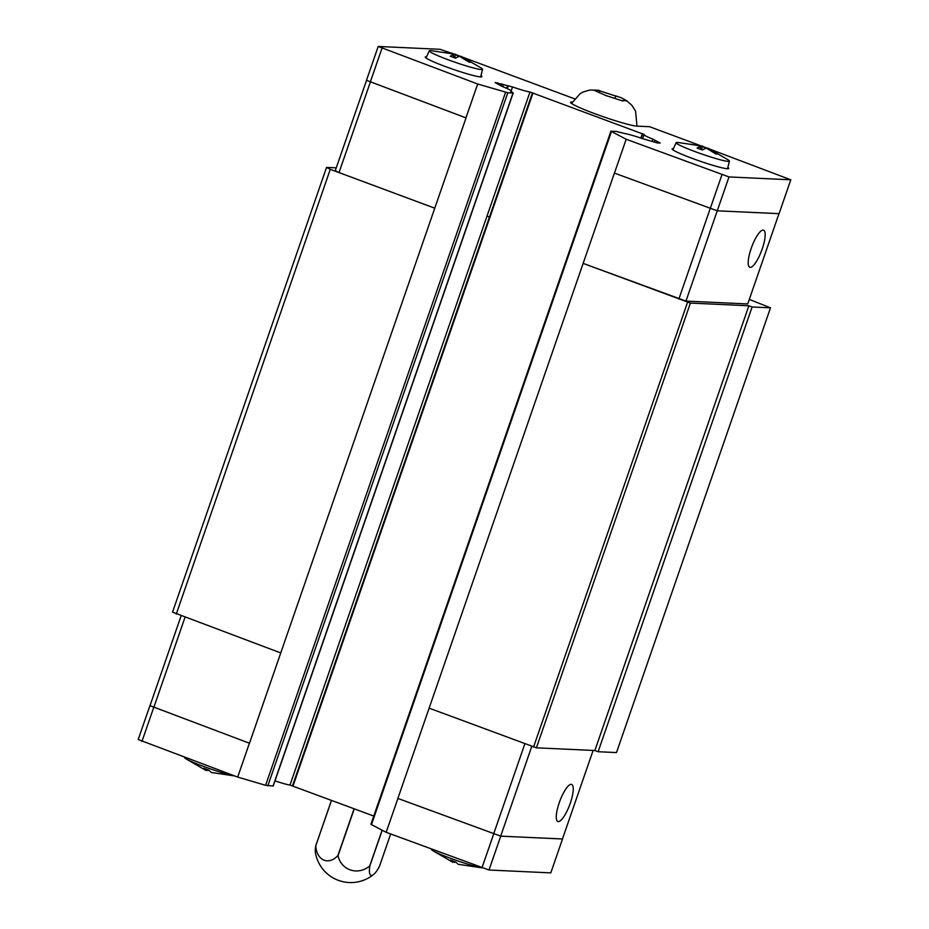 <?xml version="1.0" encoding="UTF-8"?>
<svg xmlns="http://www.w3.org/2000/svg" width="929" height="929" viewBox="0 0 929 929"><rect width="100%" height="100%" fill="white"/><g stroke="black" fill="none" stroke-linecap="round" stroke-linejoin="round"><path stroke-width="1.39" d="M559.246 802.714A19.776 5.272 -69.6 0 1 571.66 784.436A19.776 5.272 -69.6 0 1 570.278 803.225A19.776 5.272 -69.6 0 1 557.864 821.503A19.776 5.272 -69.6 0 1 559.246 802.714M208.735 770.164L206.389 769.827M455.593 861.984L454.595 862.437L453.247 861.647M382.214 830.259L369.881 865.863A19.881 5.295 110.4 0 0 371.449 875.42A19.881 5.295 110.4 0 0 373.702 874.398A19.881 5.295 110.4 0 0 379.473 866.304L390.668 833.987M762.198 248.984A19.776 5.272 -69.6 0 1 749.784 267.273A19.776 5.272 -69.6 0 1 751.166 248.484A19.776 5.272 -69.6 0 1 763.58 230.195A19.776 5.272 -69.6 0 1 762.198 248.984M594.966 90.508L598.369 90.218L599.786 90.728L599.379 91.925M598.799 90.566L616.624 96.326M615.068 97.8L615.73 95.873L621.466 97.859L626.854 100.796L622.035 100.576M480.978 75.632A29.96 2.462 -160.9 0 1 481.872 76.666A29.96 2.462 -160.9 0 1 480.618 76.933A29.96 2.462 -160.9 0 1 448.939 67.84A29.96 2.462 -160.9 0 1 425.238 57.052A29.96 2.462 -160.9 0 1 426.492 56.797A29.96 2.462 -160.9 0 1 426.585 56.797M727.837 167.464A29.96 2.462 -160.9 0 1 728.731 168.497A29.96 2.462 -160.9 0 1 727.477 168.764A29.96 2.462 -160.9 0 1 695.786 159.672A29.96 2.462 -160.9 0 1 672.097 148.884A29.96 2.462 -160.9 0 1 673.339 148.617A29.96 2.462 -160.9 0 1 673.444 148.628M707.584 148.803L707.828 148.094L727.628 159.579A28.207 2.311 -160.9 0 1 729.416 161.135A28.207 2.311 -160.9 0 1 728.243 161.402A28.207 2.311 -160.9 0 1 698.318 152.809A28.207 2.311 -160.9 0 1 676.103 142.671A28.207 2.311 -160.9 0 1 677.276 142.439A28.207 2.311 -160.9 0 1 678.472 142.555L702.638 146.155L705.227 148.466M708.479 148.466L717.49 154.075L715.887 154.005L706.226 148.013L702.289 149.987L697.087 148.059L701.035 146.085L691.222 144.367M460.726 56.971L460.97 56.263L480.769 67.747A28.207 2.311 -160.9 0 1 482.569 69.303A28.207 2.311 -160.9 0 1 481.385 69.57A28.207 2.311 -160.9 0 1 451.459 60.977A28.207 2.311 -160.9 0 1 429.244 50.84A28.207 2.311 -160.9 0 1 430.417 50.607A28.207 2.311 -160.9 0 1 431.613 50.735L455.779 54.323L458.38 56.634M461.62 56.634L470.631 62.255L469.029 62.173L459.367 56.193L455.431 58.155L450.228 56.228L454.176 54.254L444.376 52.535M181.097 615.869L149.999 705.68L249.483 743.235L466.033 117.89L366.479 80.312L378.208 46.45L439.998 49.307L454.176 54.033M709.28 148.93L790.8 179.796L779.071 213.658L717.269 210.813L614.417 173.084L397.867 798.429L500.685 836.135L562.451 838.992L593.12 750.435M454.571 57.807L455.779 54.323M454.176 54.254L453.143 57.25M701.43 149.639L702.638 146.155M701.035 146.085L699.99 149.07M622.929 101.029L605.093 95.269M606.695 95.861L594.258 90.357M701.035 145.865L649.545 126.704L637.027 126.135A35.952 2.95 -160.9 0 1 598.996 115.219A35.952 2.95 -160.9 0 1 570.569 102.283A35.952 2.95 -160.9 0 1 572.067 101.969L572.334 101.981M703.323 146.712L707.735 148.35M456.464 54.881L460.877 56.53M462.421 57.099L574.482 98.788M465.952 117.867L477.68 84.005L378.208 46.45M477.68 84.005L507.815 92.761L513.226 92.958L510.799 91.123A19.172 1.568 19.1 0 0 511.043 90.984A19.172 1.568 19.1 0 0 502.206 86.467L495.052 82.53L512.541 86.943A19.172 1.568 19.1 0 0 529.983 92.006L644.18 134.484A19.172 1.568 19.1 0 0 643.994 134.612A19.172 1.568 19.1 0 0 652.832 139.129L660.182 143.02L657.453 142.95L642.496 138.653A19.172 1.568 19.1 0 0 624.938 133.579L616.322 131.419L610.899 131.221L626.181 139.245L614.452 173.108M790.8 179.796L728.998 176.94L626.181 139.245M710.186 208.711L721.914 174.849M370.218 82.251L381.947 48.389M778.99 213.658L747.729 303.946L685.962 301.089L728.998 176.94M373.76 816.045L289.987 785.075L529.983 92.006M486.982 216.167L489.49 216.945L532.48 92.784M641.08 138.166L642.613 133.753M685.962 301.089L583.145 263.383M678.878 298.999L710.151 208.7M434.76 208.189L339.015 172.573L370.288 82.275M339.015 172.573L335.276 170.634L366.537 80.347M397.867 798.429L500.731 836.158L562.463 838.968M150.01 705.668L249.483 743.235M331.514 800.333L315.79 845.75A34.547 2.833 -160.9 0 1 315.755 845.727A19.881 5.295 -69.6 0 0 315.419 852.717A35.952 35.952 0 0 0 338.597 880.437L339.596 880.773A35.952 35.952 0 0 0 373.702 874.398M315.755 845.727L331.479 800.322M315.79 845.75A19.881 13.877 -75.5 0 0 337.901 855.539L354.112 808.741M354.274 808.799L338.063 855.597A19.881 19.184 126.7 0 0 369.765 865.828L382.098 830.201M453.387 861.229L452.992 862.367L450.519 860.091L455.721 862.031L458.194 864.295L481.512 867.779M454.595 862.437L454.838 861.74M431.451 849.152L431.404 849.327A28.207 2.311 19.1 0 0 433.193 850.871L452.992 862.367M433.193 850.871A28.207 2.311 19.1 0 0 456.29 860.37A28.207 2.311 19.1 0 0 481.431 867.744M206.528 769.398L206.133 770.536L203.672 768.271L208.862 770.199L211.336 772.475L234.654 775.947M207.748 770.606L207.98 769.909M184.592 757.321L184.546 757.495A28.207 2.311 19.1 0 0 186.346 759.051L206.133 770.536M186.346 759.051A28.207 2.311 19.1 0 0 209.431 768.538A28.207 2.311 19.1 0 0 234.572 775.924M397.902 798.452L386.174 832.314L489.002 870.02L550.792 872.877L562.521 839.003M386.174 832.314L370.903 824.302L610.899 131.221M289.987 785.075A19.172 1.568 -160.9 0 1 275.019 780.871M513.226 92.958L273.231 786.027L265.601 785.319L237.685 777.074L249.413 743.212M149.929 705.657L138.2 739.53L237.685 777.074M153.668 707.596L141.951 741.458M493.647 834.068L481.919 867.93M500.731 836.158L489.002 870.02M185.01 617.32L153.749 707.619M524.873 743.746L493.601 834.045M531.794 746.324L500.685 836.135M489.49 216.945L292.484 785.853M293.007 786.004L533.002 92.935M640.789 138.073L642.334 133.602M583.18 263.406L690.41 303.075L748.867 305.78L752.118 306.988L770.489 307.836L749.297 299.405M336.24 167.847L326.543 167.394L330.283 169.333L434.691 208.166M429.175 708.153L536.405 747.822L690.41 303.075M687.576 302.239L533.571 746.986M326.543 167.394L172.539 612.141L280.686 652.913M770.489 307.836L616.484 752.571L598.113 751.724L594.862 750.516L536.405 747.822M598.113 751.724L752.118 306.988M594.862 750.516L748.867 305.78M330.283 169.333L176.278 614.069M598.369 90.229L590.02 89.997L583.447 91.855L580.172 93.632L571.567 103.467L572.067 101.969M267.819 785.829L507.815 92.761M265.601 785.319L505.597 92.238M273.033 786.073L513.029 92.993M497.189 83.761L497.572 82.646M501.137 86.025L501.892 83.842M506.56 88.301L507.513 85.561M502.786 86.699L503.576 84.423M507.304 88.638L508.314 85.7M510.915 91.657L512.541 86.943M652.042 141.394L652.832 139.129M656.373 142.741L656.826 141.429M654.271 142.137L654.864 140.418L654.26 142.137M657.871 142.973L658.208 141.986M371.426 824.685L611.421 131.604M626.134 100.32L631.859 105.256L635.564 111.143L636.992 126.123M729.416 161.135L727.512 168.764M482.569 69.303L480.653 76.933M429.244 50.84L426.039 58.016M676.103 142.671L672.886 149.848M510.822 91.623L511.043 90.984M642.578 138.688L643.994 134.612"/></g></svg>
